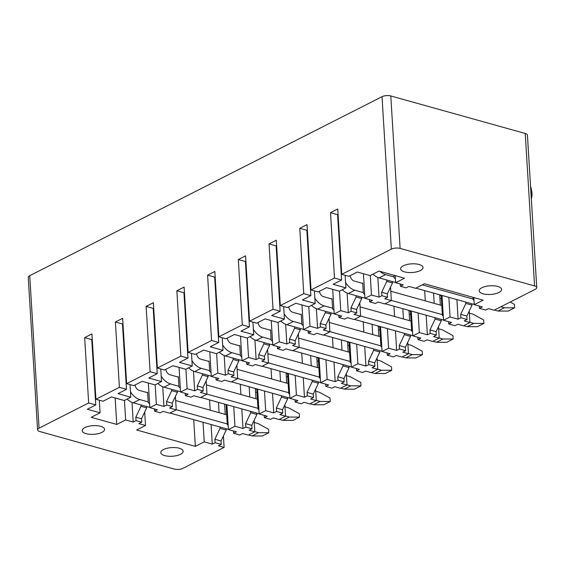 <?xml version="1.0" encoding="UTF-8"?>
<svg xmlns="http://www.w3.org/2000/svg" width="565" height="565" viewBox="0 0 565 565"><rect width="100%" height="100%" fill="white"/><g stroke="black" fill="none" stroke-linecap="round" stroke-linejoin="round"><path stroke-width="0.85" d="M37.573 429.859L28.25 277.394A6.229 2.415 -3.5 0 1 29.733 275.692L39.056 428.157A6.229 2.415 176.5 0 0 37.573 429.859A6.229 2.415 176.5 0 0 39.762 431.526L174.211 469.049A6.229 2.415 176.5 0 0 182.975 468.321L224.107 447.416L223.408 435.954M400.281 284.011L400.416 286.278L406.101 287.86L408.919 286.427L415.55 288.277L424.421 283.771L483.124 300.149L474.254 304.655L482.298 306.901L479.473 308.335L485.632 310.058L488.45 308.624L494.135 310.206L535.267 289.308A6.229 2.415 176.5 0 0 536.75 287.606L527.428 135.141A6.229 2.415 -3.5 0 0 525.238 133.474L390.789 95.951A6.229 2.415 -3.5 0 0 382.025 96.679L29.733 275.692M95.916 399.264L103.021 401.249L111.489 396.941L124.272 400.507L130.805 397.188L118.021 393.621L126.489 389.32L119.392 387.336L95.916 399.264L91.925 333.922L84.665 337.616L88.663 402.951L39.056 428.157M119.392 387.336L115.394 322.001L122.647 318.307L126.645 383.649L150.121 371.728L146.123 306.385L153.376 302.692L157.374 368.034L180.849 356.112L176.852 290.77L184.105 287.077L188.103 352.419L211.578 340.497L207.581 275.155L214.834 271.468L218.832 336.804L242.3 324.882L238.31 259.54L245.563 255.853L249.561 321.195L273.029 309.267L269.039 243.925L276.292 240.238L280.289 305.58L303.758 293.652L299.768 228.309L307.021 224.623L311.018 289.965L334.487 278.037L330.497 212.694L337.75 209.008L341.747 274.35L391.347 249.144A6.229 2.415 176.5 0 1 400.119 248.416L534.568 285.932A6.229 2.415 176.5 0 1 536.75 287.606M400.416 286.278L403.241 284.838L395.662 282.726L404.54 278.22L378.974 271.087L370.103 275.593L357.32 272.026L348.852 276.327L341.747 274.35M407.817 264.328A11.208 4.343 176.5 0 0 400.62 268.869A11.208 4.343 176.5 0 0 415.812 272.04A11.208 4.343 176.5 0 0 423.001 267.499A11.208 4.343 176.5 0 0 407.817 264.328M486.401 286.264A11.208 4.343 176.5 0 0 479.205 290.798A11.208 4.343 176.5 0 0 494.396 293.97A11.208 4.343 176.5 0 0 501.593 289.435A11.208 4.343 176.5 0 0 486.401 286.264M334.487 278.037L341.592 280.021L333.124 284.322L345.907 287.889L339.374 291.208L326.591 287.642L318.123 291.943L311.018 289.965M303.758 293.652L310.863 295.636L302.395 299.937L315.178 303.504L308.645 306.823L295.862 303.257L287.394 307.558L280.289 305.58M273.029 309.267L280.134 311.244L271.666 315.553L284.449 319.119L277.916 322.438L265.133 318.872L256.665 323.173L249.561 321.195M242.3 324.882L249.405 326.86L240.937 331.168L253.72 334.734L247.188 338.054L234.404 334.487L225.936 338.788L218.832 336.804M211.578 340.497L218.676 342.475L210.208 346.783L222.991 350.349L216.459 353.669L203.675 350.102L195.208 354.403L188.103 352.419M180.849 356.112L187.947 358.09L179.479 362.398L192.262 365.965L185.73 369.284L172.947 365.717L164.479 370.019L157.374 368.034M150.121 371.728L157.218 373.705L148.75 378.006L161.534 381.58L155.001 384.899L142.218 381.326L133.75 385.634L126.645 383.649M226.113 428.715L226.191 430.064L221.042 440.961L221.247 444.401L215.096 442.685L212.271 444.118L204.226 441.872L195.356 446.378L136.652 429.993L145.523 425.487L138.891 423.637L141.716 422.203L136.038 420.621L133.213 422.055L125.642 419.936L116.764 424.449L91.205 417.316L100.076 412.803L87.293 409.237L95.76 404.936L88.663 402.951M221.247 444.401L218.429 445.834L224.107 447.416M161.025 451.597A11.208 4.343 176.5 0 0 160.792 452.6A11.208 4.343 176.5 0 0 170.962 456.301A11.208 4.343 176.5 0 0 182.94 452.24A11.208 4.343 176.5 0 0 183.173 451.237A11.208 4.343 176.5 0 0 172.996 447.536A11.208 4.343 176.5 0 0 161.025 451.597M82.434 429.668A11.208 4.343 176.5 0 0 82.2 430.671A11.208 4.343 176.5 0 0 92.378 434.372A11.208 4.343 176.5 0 0 104.356 430.304A11.208 4.343 176.5 0 0 104.589 429.301A11.208 4.343 176.5 0 0 94.412 425.607A11.208 4.343 176.5 0 0 82.434 429.668M345.907 287.889L345.137 275.296M315.178 303.504L314.408 290.904M284.449 319.119L283.679 306.52M253.72 334.734L252.951 322.135M222.991 350.349L222.222 337.75M192.262 365.965L191.493 353.365M161.534 381.58L160.764 368.98M130.805 397.188L130.035 384.595M100.076 412.803L99.306 400.211M395.662 282.726L395.232 275.621M369.552 299.627L369.687 301.894L375.372 303.476L378.19 302.042L384.822 303.892L391.354 300.573L384.723 298.723L387.548 297.289L381.869 295.7L379.044 297.134L371.466 295.022L364.934 298.341L363.429 273.735M371.466 295.022L370.273 275.508M338.823 315.242L338.958 317.502L344.643 319.091L347.461 317.657L354.093 319.507L360.625 316.188L353.994 314.338L356.819 312.904L351.14 311.315L348.315 312.749L340.737 310.637L334.205 313.956L332.7 289.344M340.737 310.637L339.544 291.116M308.095 330.857L308.229 333.117L313.914 334.706L316.732 333.272L323.364 335.123L329.896 331.803L323.265 329.953L326.09 328.519L320.412 326.93L317.587 328.364L310.008 326.252L303.476 329.572L301.971 304.959M310.008 326.252L308.815 306.731M277.366 346.472L277.5 348.732L283.185 350.321L286.003 348.888L292.635 350.738L299.168 347.419L292.536 345.568L295.361 344.134L289.683 342.545L286.858 343.979L279.28 341.867L272.747 345.187L271.242 320.574M279.28 341.867L278.086 322.347M246.637 362.087L246.771 364.347L252.456 365.936L255.274 364.503L261.906 366.346L268.439 363.027L261.807 361.183L264.632 359.743L258.954 358.161L256.129 359.594L248.551 357.483L242.018 360.802L240.513 336.189M248.551 357.483L247.357 337.962M215.908 377.702L216.042 379.963L221.727 381.552L224.545 380.118L231.177 381.961L237.71 378.642L231.078 376.791L233.903 375.358L228.225 373.776L225.4 375.209L217.822 373.098L211.289 376.417L209.785 351.804M217.822 373.098L216.628 353.577M185.179 393.318L185.313 395.578L190.998 397.167L193.816 395.726L200.448 397.576L206.981 394.257L200.349 392.407L203.174 390.973L197.496 389.391L194.671 390.825L187.093 388.713L180.56 392.032L179.056 367.42M187.093 388.713L185.899 369.192M154.45 408.933L154.584 411.193L160.269 412.775L163.087 411.341L169.719 413.192L176.252 409.872L169.62 408.022L172.445 406.588L166.767 405.006L163.942 406.44L156.364 404.328L149.831 407.648L148.327 383.035M156.364 404.328L155.17 384.807M116.764 424.449L115.147 397.965M125.642 419.936L124.441 400.423M369.687 301.894L372.512 300.453L364.934 298.341M338.958 317.502L341.783 316.068L334.205 313.956M308.229 333.117L311.054 331.683L303.476 329.572M277.5 348.732L280.325 347.298L272.747 345.187M246.771 364.347L249.596 362.914L242.018 360.802M216.042 379.963L218.867 378.529L211.289 376.417M185.313 395.578L188.138 394.144L180.56 392.032M154.584 411.193L157.409 409.759L149.831 407.648M391.354 300.573L390.528 287.105M360.625 316.188L359.799 302.72M329.896 331.803L329.07 318.335M299.168 347.419L298.341 333.95M268.439 363.027L267.612 349.565M237.71 378.642L236.883 365.174M206.981 394.257L206.154 380.789M176.252 409.872L175.425 396.404M145.523 425.487L144.697 412.019M474.254 304.655L473.816 297.55M471.945 303.793L472.022 305.149L466.867 316.04L467.078 319.479L460.927 317.763L458.102 319.197L450.058 316.951L443.525 320.27L442.007 295.439M450.058 316.951L448.857 297.352M441.216 319.409L441.293 320.765L436.138 331.655L436.35 335.094L430.198 333.378L427.373 334.812L419.329 332.566L412.796 335.885L411.278 311.054M419.329 332.566L418.128 312.968M410.487 335.024L410.564 336.38L405.409 347.27L405.621 350.71L399.469 348.993L396.644 350.427L388.6 348.181L382.067 351.501L380.549 326.669M388.6 348.181L387.399 328.583M379.758 350.639L379.835 351.995L374.68 362.885L374.892 366.325L368.74 364.609L365.915 366.042L357.871 363.796L351.338 367.116L349.82 342.284M357.871 363.796L356.67 344.198M349.029 366.254L349.106 367.61L343.958 378.501L344.163 381.94L338.011 380.224L335.186 381.658L327.142 379.412L320.609 382.731L319.091 357.899M327.142 379.412L325.941 359.813M318.3 381.869L318.378 383.225L313.229 394.116L313.434 397.555L307.282 395.839L304.457 397.273L296.413 395.027L289.88 398.346L288.362 373.514M296.413 395.027L295.213 375.428M287.571 397.485L287.649 398.841L282.5 409.731L282.705 413.17L276.553 411.454L273.728 412.888L265.684 410.642L259.151 413.961L257.633 389.13M265.684 410.642L264.484 391.044M256.842 413.1L256.92 414.449L251.771 425.346L251.976 428.786L245.824 427.069L242.999 428.503L234.955 426.257L228.422 429.577L226.904 404.745M234.955 426.257L233.755 406.652M195.356 446.378L193.717 419.675M204.226 441.872L203.026 422.267M467.078 319.479L464.261 320.913L469.939 322.502L463.406 325.821L457.728 324.232L454.903 325.673L448.744 323.95L451.569 322.516L443.525 320.27M436.35 335.094L433.532 336.528L439.21 338.117L432.677 341.437L426.999 339.848L424.174 341.288L418.015 339.565L420.84 338.131L412.796 335.885M405.621 350.71L402.803 352.143L408.481 353.732L401.948 357.052L396.27 355.463L393.445 356.896L387.286 355.18L390.111 353.747L382.067 351.501M374.892 366.325L372.074 367.759L377.752 369.348L371.219 372.667L365.541 371.078L362.716 372.512L356.557 370.795L356.423 368.535M356.557 370.795L359.382 369.362L351.338 367.116M344.163 381.94L341.345 383.374L347.023 384.963L340.49 388.282L334.812 386.693L331.987 388.127L325.828 386.411L325.694 384.151M325.828 386.411L328.653 384.977L320.609 382.731M313.434 397.555L310.616 398.989L316.294 400.578L309.761 403.897L304.083 402.308L301.258 403.742L295.107 402.026L297.925 400.592L289.88 398.346M282.705 413.17L279.887 414.604L285.565 416.186L279.032 419.505L273.354 417.923L270.529 419.357L264.378 417.641L267.196 416.207L259.151 413.961M251.976 428.786L249.158 430.219L254.836 431.801L248.303 435.121L242.625 433.539L239.8 434.972L233.649 433.256L233.507 430.996M233.649 433.256L236.467 431.822L228.422 429.577M469.939 322.502L469.24 311.04M439.21 338.117L438.511 326.655M408.481 353.732L407.782 342.27M377.752 369.348L377.053 357.885M347.023 384.963L346.324 373.5M316.294 400.578L315.595 389.116M285.565 416.186L284.866 404.731M254.836 431.801L254.137 420.346M465.786 302.077L465.871 303.433L460.715 314.324L460.927 317.763M458.102 319.197L456.901 299.598M472.983 297.317L473.131 299.747L473.993 300.474M479.473 308.335L479.339 306.075M472.022 305.149L465.871 303.433M466.867 316.04L460.715 314.324M387.548 297.289L387.336 293.849L392.491 282.952L392.407 281.603M341.592 280.021L337.595 214.679L330.497 212.694M379.044 297.134L377.837 277.45M338.52 221.6L338.011 221.459M381.869 295.7L381.658 292.26L386.813 281.37L386.728 280.014M393.918 275.254L394.066 277.683L395.422 278.82M387.336 293.849L381.658 292.26M392.491 282.952L386.813 281.37M435.057 317.692L435.142 319.048L429.986 329.939L430.198 333.378M433.553 293.08L434.181 303.356M427.373 334.812L426.172 315.214M425.297 300.877L424.668 290.601M441.166 295.205L442.402 315.355L443.264 316.082M448.744 323.95L448.61 321.69M439.711 294.803L440.333 305.072M441.293 320.765L435.142 319.048M436.138 331.655L429.986 329.939M356.819 312.904L356.607 309.465L361.762 298.567L361.678 297.218M310.863 295.636L306.866 230.294L299.768 228.309M348.315 312.749L347.108 293.065M307.791 237.215L307.282 237.074M351.14 311.315L350.929 307.876L356.084 296.985L355.999 295.629M362.165 283.256L362.709 282.98L363.337 293.299L364.7 294.436M356.607 309.465L350.929 307.876M361.762 298.567L356.084 296.985M404.328 333.308L404.413 334.664L399.257 345.554L399.469 348.993M402.824 308.695L403.452 318.971M396.644 350.427L395.443 330.829M394.568 316.492L393.939 306.216M410.437 310.821L411.673 330.97L412.535 331.697M418.015 339.565L417.881 337.305M408.982 310.411L409.604 320.687M410.564 336.38L404.413 334.664M405.409 347.27L399.257 345.554M326.09 328.519L325.878 325.08L331.034 314.182L330.949 312.826M280.134 311.244L276.137 245.909L269.039 243.925M317.587 328.364L316.379 308.681M277.062 252.83L276.553 252.689M320.412 326.93L320.2 323.491L325.355 312.6L325.271 311.244M331.436 298.871L331.98 298.595L332.615 308.914L333.971 310.051M325.878 325.08L320.2 323.491M331.034 314.182L325.355 312.6M373.599 348.923L373.684 350.279L368.528 361.169L368.74 364.609M372.095 324.31L372.723 334.586M365.915 366.042L364.715 346.444M363.839 332.107L363.21 321.831M379.708 326.436L380.944 346.585L381.806 347.313M387.286 355.18L387.152 352.92M378.253 326.026L378.875 336.302M379.835 351.995L373.684 350.279M374.68 362.885L368.528 361.169M295.361 344.134L295.149 340.695L300.305 329.798L300.22 328.442M249.405 326.86L245.408 261.517L238.31 259.54M286.858 343.979L285.65 324.296M246.333 268.446L245.824 268.304M289.683 342.545L289.471 339.106L294.626 328.216L294.542 326.86M300.707 314.486L301.251 314.211L301.887 324.522L303.243 325.666M295.149 340.695L289.471 339.106M300.305 329.798L294.626 328.216M342.87 364.538L342.955 365.894L337.799 376.784L338.011 380.224M341.366 339.925L341.995 350.201M335.186 381.658L333.986 362.059M333.11 347.722L332.481 337.446M348.979 342.051L350.215 362.2L351.077 362.928M347.524 341.641L348.153 351.917M349.106 367.61L342.955 365.894M343.958 378.501L337.799 376.784M264.632 359.743L264.42 356.303L269.576 345.413L269.491 344.057M218.676 342.475L214.679 277.132L207.581 275.155M256.129 359.594L254.921 339.911M215.611 284.061L215.096 283.92M258.954 358.161L258.742 354.721L263.897 343.831L263.813 342.475M269.978 330.101L270.522 329.826L271.158 340.137L272.514 341.281M264.42 356.303L258.742 354.721M269.576 345.413L263.897 343.831M312.141 380.153L312.226 381.502L307.07 392.4L307.282 395.839M310.637 355.54L311.266 365.809M304.457 397.273L303.257 377.674M302.381 363.33L301.752 353.061M318.25 357.666L319.486 377.816L320.348 378.543M316.796 357.257L317.424 367.533M318.378 383.225L312.226 381.502M313.229 394.116L307.07 392.4M233.903 375.358L233.691 371.918L238.847 361.028L238.762 359.672M187.947 358.09L183.95 292.748L176.852 290.77M225.4 375.209L224.192 355.526M184.882 299.676L184.367 299.535M228.225 373.776L228.013 370.336L233.168 359.446L233.084 358.09M239.249 345.716L239.793 345.434L240.429 355.752L241.785 356.896M233.691 371.918L228.013 370.336M238.847 361.028L233.168 359.446M281.412 395.768L281.497 397.117L276.341 408.015L276.553 411.454M279.908 371.156L280.537 381.424M273.728 412.888L272.528 393.289M271.652 378.945L271.023 368.677M287.521 373.281L288.757 393.431L289.619 394.158M295.107 402.026L294.965 399.766M286.067 372.872L286.695 383.148M287.649 398.841L281.497 397.117M282.5 409.731L276.341 408.015M203.174 390.973L202.962 387.534L208.118 376.643L208.033 375.287M157.218 373.705L153.221 308.363L146.123 306.385M194.671 390.825L193.47 371.141M154.153 315.291L153.638 315.15M197.496 389.391L197.284 385.952L202.44 375.054L202.355 373.705M208.52 361.332L209.064 361.049L209.7 371.367L211.056 372.512M202.962 387.534L197.284 385.952M208.118 376.643L202.44 375.054M250.683 411.377L250.768 412.733L245.613 423.63L245.824 427.069M249.179 386.771L249.808 397.04M242.999 428.503L241.806 408.898M240.923 394.561L240.295 384.292M256.793 388.897L258.028 409.046L258.89 409.773M264.378 417.641L264.236 415.381M255.338 388.487L255.966 398.756M256.92 414.449L250.768 412.733M251.771 425.346L245.613 423.63M172.445 406.588L172.233 403.149L177.389 392.258L177.304 390.902M126.489 389.32L122.492 323.978L115.394 322.001M163.942 406.44L162.741 386.757M123.424 330.906L122.909 330.765M166.767 405.006L166.555 401.567L171.711 390.669L171.626 389.32M177.791 376.947L178.335 376.664L178.971 386.983L180.327 388.12M172.233 403.149L166.555 401.567M177.389 392.258L171.711 390.669M219.955 426.992L220.039 428.348L214.884 439.245L215.096 442.685M218.45 402.386L219.079 412.655M212.271 444.118L211.077 424.513M210.194 410.176L209.566 399.907M226.064 404.512L227.299 424.661L228.161 425.389M224.609 404.102L225.237 414.371M226.191 430.064L220.039 428.348M221.042 440.961L214.884 439.245M141.716 422.203L141.504 418.764L146.66 407.874L146.575 406.518M95.76 404.936L91.763 339.593L84.665 337.616M133.213 422.055L132.012 402.372M92.695 346.522L92.18 346.373M136.038 420.621L135.826 417.182L140.982 406.284L140.897 404.936M147.062 392.562L147.606 392.28L148.242 402.598L149.598 403.735M141.504 418.764L135.826 417.182M146.66 407.874L140.982 406.284M531.333 198.993A11.208 6.886 -74.4 0 0 531.778 191.712L531.213 188.71A15.573 9.563 -74.4 0 0 530.556 186.33M531.164 196.309A15.573 9.563 -74.4 0 0 531.213 188.71M510.167 302.056L514.411 304.373L514.623 307.812L504.383 307.77L500.865 306.788M372.971 274.131A14.951 10.276 63.1 0 0 379.101 277.888L385.556 274.611A14.951 10.276 63.1 0 1 379.955 271.362M514.623 307.812L508.168 311.089L497.927 311.047L494.41 310.065M474.24 304.436L415.826 288.136M395.648 282.507L379.101 277.888M497.927 311.047L504.383 307.77M473.089 299.033L422.281 284.859M394.024 276.97L385.556 274.611M469.367 313.172L473.089 314.211L483.682 319.988L483.894 323.42L473.654 323.385L469.932 322.347M350.215 275.635A4.986 3.425 63.1 0 0 354.262 281.052L362.737 283.418M390.782 291.243L441.795 305.481M342.242 289.746A14.951 10.276 63.1 0 0 348.372 293.503L354.827 290.226A14.951 10.276 63.1 0 1 345.575 282.479M483.894 323.42L477.439 326.704L467.199 326.662L463.681 325.68M443.511 320.051L385.097 303.751M364.919 298.122L348.372 293.503M467.199 326.662L473.654 323.385M442.36 314.649L391.34 300.411M363.295 292.585L354.827 290.226M438.638 328.788L442.36 329.826L452.953 335.596L453.165 339.035L442.925 339L439.203 337.955M319.486 291.25A4.986 3.425 63.1 0 0 323.54 296.667L332.008 299.033M360.053 306.859L411.066 321.097M311.513 305.361A14.951 10.276 63.1 0 0 317.643 309.119L324.098 305.835A14.951 10.276 63.1 0 1 314.846 298.094M453.165 339.035L446.71 342.319L436.47 342.277L432.952 341.295M412.782 335.666L354.368 319.366M334.19 313.737L317.643 309.119M436.47 342.277L442.925 339M411.631 330.264L360.611 316.026M332.566 308.2L324.098 305.835M439.754 295.573L440.255 295.318L439.732 295.177M441.378 298.631L439.944 298.624M441.173 295.326L440.255 295.318M407.909 344.403L411.631 345.441L422.225 351.211L422.436 354.651L412.196 354.615L408.474 353.57M288.757 306.866A4.986 3.425 63.1 0 0 292.811 312.283L301.279 314.649M329.324 322.474L380.337 336.705M280.784 320.977A14.951 10.276 63.1 0 0 286.914 324.734L293.369 321.45A14.951 10.276 63.1 0 1 284.117 313.709M422.436 354.651L415.981 357.935L405.741 357.892L402.224 356.911M382.053 351.282L323.639 334.981M303.462 329.346L286.914 324.734M405.741 357.892L412.196 354.615M380.902 345.879L329.882 331.641M301.837 323.816L293.369 321.45M409.025 311.188L409.526 310.934L409.004 310.792M410.649 314.246L409.215 314.239M410.444 310.941L409.526 310.934M377.18 360.018L380.902 361.056L391.496 366.826L391.707 370.266L381.467 370.223L377.745 369.185M258.028 322.481A4.986 3.425 63.1 0 0 262.082 327.898L270.55 330.257M298.595 338.089L349.608 352.32M250.055 336.592A14.951 10.276 63.1 0 0 256.185 340.349L262.64 337.065A14.951 10.276 63.1 0 1 253.388 329.324M391.707 370.266L385.252 373.543L375.012 373.507L371.495 372.526M351.324 366.897L292.91 350.597M272.733 344.961L256.185 340.349M375.012 373.507L381.467 370.223M350.173 361.494L299.153 347.256M271.108 339.431L262.64 337.065M378.296 326.803L378.797 326.549L378.275 326.408M379.92 329.861L378.486 329.854M379.715 326.556L378.797 326.549M346.451 375.633L350.173 376.671L360.767 382.441L360.979 385.881L350.738 385.839L347.016 384.8M227.299 338.096A4.986 3.425 63.1 0 0 231.353 343.513L239.821 345.872M267.866 353.704L318.879 367.935M219.326 352.207A14.951 10.276 63.1 0 0 225.456 355.957L231.911 352.68A14.951 10.276 63.1 0 1 222.659 344.933M360.979 385.881L354.523 389.158L344.283 389.123L340.766 388.141M320.595 382.512L262.181 366.205M242.004 360.576L225.456 355.957M344.283 389.123L350.738 385.839M319.444 377.109L268.424 362.871M240.379 355.046L231.911 352.68M347.567 342.418L348.068 342.164L347.546 342.023M349.191 345.476L347.757 345.469M348.986 342.171L348.068 342.164M315.722 391.248L319.444 392.287L330.038 398.057L330.25 401.496L320.009 401.454L316.287 400.416M196.571 353.711A4.986 3.425 63.1 0 0 200.624 359.128L209.092 361.487M237.138 369.312L288.15 383.55M188.597 367.822A14.951 10.276 63.1 0 0 194.727 371.572L201.182 368.295A14.951 10.276 63.1 0 1 191.93 360.548M330.25 401.496L323.794 404.773L313.554 404.738L310.037 403.756M289.866 398.12L231.452 381.82M211.282 376.191L194.727 371.572M313.554 404.738L320.009 401.454M288.715 392.724L237.696 378.486M209.65 370.661L201.182 368.295M316.838 358.033L317.339 357.779L316.817 357.638M318.462 361.091L317.029 361.084M318.257 357.786L317.339 357.779M284.993 406.864L288.722 407.902L299.309 413.672L299.521 417.111L289.28 417.069L285.558 416.031M165.842 369.326A4.986 3.425 63.1 0 0 169.895 374.743L178.363 377.102M206.409 384.927L257.421 399.165M157.868 383.437A14.951 10.276 63.1 0 0 163.998 387.187L170.453 383.91A14.951 10.276 63.1 0 1 161.202 376.163M299.521 417.111L293.065 420.388L282.825 420.346L279.308 419.371M259.137 413.735L200.723 397.435M180.553 391.806L163.998 387.187M282.825 420.346L289.28 417.069M257.986 408.34L206.967 394.102M178.921 386.276L170.453 383.91M286.109 373.649L286.61 373.394L286.088 373.246M287.733 376.707L286.3 376.7M287.529 373.401L286.61 373.394M254.264 422.479L257.993 423.517L268.58 429.287L268.792 432.726L258.551 432.684L254.829 431.646M135.113 384.942A4.986 3.425 63.1 0 0 139.167 390.351L147.635 392.717M175.68 400.543L226.692 414.781M127.139 399.052A14.951 10.276 63.1 0 0 133.269 402.803L139.725 399.526A14.951 10.276 63.1 0 1 130.473 391.778M268.792 432.726L262.337 436.003L252.096 435.961L248.579 434.979M228.408 429.351L169.994 413.05M149.824 407.422L133.269 402.803M252.096 435.961L258.551 432.684M227.257 423.955L176.238 409.717M148.192 401.892L139.725 399.526M255.38 389.264L255.881 389.01L255.359 388.861M257.004 392.322L255.571 392.315M256.8 389.017L255.881 389.01M382.025 96.679L391.347 249.144M390.789 95.951L400.119 248.416M525.238 133.474L534.568 285.932"/></g></svg>
